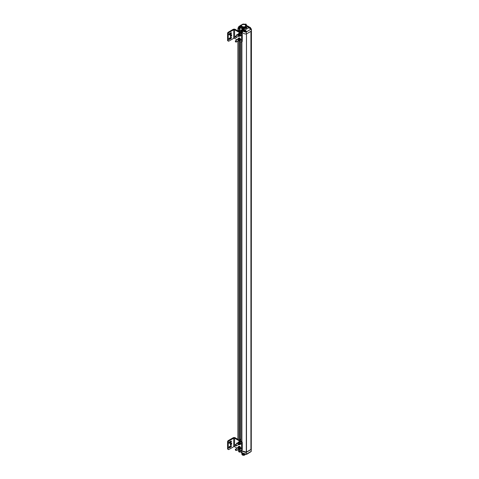 <?xml version="1.0" encoding="UTF-8"?>
<svg xmlns="http://www.w3.org/2000/svg" width="479" height="479" viewBox="0 0 479 479"><rect width="100%" height="100%" fill="white"/><g stroke="black" fill="none" stroke-linecap="round" stroke-linejoin="round"><path stroke-width="0.72" d="M251.134 31.213L251.247 451.338L251.134 31.213M246.481 33.895L246.481 452.176L241.913 450.871C244.045 452.026 245.517 452.493 246.326 452.278L251.271 449.422L251.415 30.896L251.373 28.962L246.631 31.752L245.218 30.937M238.297 29.5A1.209 0.701 0 0 0 237.943 29.991A1.209 0.701 0 0 0 238.297 30.488L239.572 31.171L237.943 29.985L237.943 30.961M239.847 32.063L239.739 28.177L238.937 28.016L238.913 28.764M239.829 30.518L240.967 31.087L239.829 30.518M241.979 30.141A0.754 0.437 0 0 0 241.931 30.303L241.931 29.979A0.754 0.437 180 0 1 242.482 29.56A0.754 0.437 180 0 1 242.895 29.56A0.754 0.437 180 0 1 243.446 29.979A0.754 0.437 180 0 1 242.973 30.387A0.754 0.437 180 0 1 242.152 30.291A0.754 0.437 180 0 1 241.931 29.979L241.009 30.075L240.925 31.991L241.913 32.578C244.045 33.734 245.517 34.207 246.326 33.985C245.517 34.207 244.045 33.734 241.913 32.578L240.943 32.015L240.943 32.692L241.039 30.027L246.254 31.967L246.631 31.752L246.296 32.039C245.535 32.249 244.08 31.782 241.943 30.632L241.027 30.051L240.943 31.967M246.463 452.2L246.463 33.907L246.296 454.194L251.206 451.362M250.918 31.333L250.918 449.476L246.481 452.038M240.943 450.368L241.027 452.254L241.943 452.781L241.913 450.871L241.23 450.476L241.913 450.871L241.913 450.152M243.709 453.685L243.709 453.685A0.754 0.437 0 0 0 244.152 454.08A0.754 0.437 0 0 0 244.685 454.104A0.754 0.437 0 0 0 244.787 454.08M238.177 450.607A0.754 0.437 0 0 0 238.159 450.703A0.754 0.437 0 0 0 238.608 451.104A0.754 0.437 0 0 0 238.907 451.14M242.901 454.876A1.437 0.832 0 0 0 244.248 454.876M241.985 454.385L241.985 454.326A1.593 0.916 0 0 0 241.985 454.385A1.593 0.916 0 0 0 243.476 455.301A1.593 0.916 0 0 0 245.152 454.505M238.303 449.29L238.326 450.691L239.44 452.188L239.566 449.577M250.409 452.038L250.78 451.697M239.961 449.805L239.901 451.559L239.871 449.751M242.374 454.601A1.449 0.832 0 0 0 243.691 454.966A1.449 0.832 0 0 0 244.889 454.481M245.068 454.583L244.015 455.032M241.763 452.697L242.29 453.314L243.494 453.589M243.422 453.559L241.775 452.703L242.29 453.559L243.751 453.829M241.027 452.206L244.907 454.116L246.296 454.194C245.535 454.403 244.08 453.93 241.943 452.781L242.787 453.254M242.643 453.188L242.991 453.517M243.733 453.799L242.29 453.529L241.757 452.817M242.093 452.889L243.979 454.02L242.29 453.775L241.757 453.068L242.29 453.811L244.027 454.044M244.637 454.11L242.284 454.044L241.757 453.134M245.212 453.966L241.793 453.296M245.338 454.032L242.284 454.541L241.883 453.469M245.386 454.056L242.284 454.787L241.757 453.876M241.763 453.87L241.967 453.565M244.033 454.996L245.152 454.176M242.027 454.134L245.074 454.134M244.476 454.122L242.003 453.571L244.895 454.11M242.015 453.116L242.991 453.763M242.284 454.787L244.266 454.948L245.326 454.218M242.386 453.05L241.757 453.811L242.284 454.541M242.284 454.044L244.541 454.116M241.931 30.303A0.754 0.437 0 0 0 242.152 30.608A0.754 0.437 0 0 0 242.973 30.704A0.754 0.437 0 0 0 243.446 30.303A0.754 0.437 0 0 0 243.392 30.141M242.961 29.632L243.051 29.71A1.275 0.736 120 0 0 242.865 29.77L243.051 30.009A1.198 0.689 120 0 0 243.009 30.033A1.198 0.689 120 0 0 242.961 30.057L242.649 29.89A1.275 0.736 120 0 0 242.464 30.045L242.314 29.961A1.275 0.736 -60 0 1 242.5 29.806L242.715 29.68A1.275 0.736 -60 0 1 242.901 29.62L243.033 29.716M242.32 29.716L242.727 29.698A1.257 0.724 -60 0 1 242.907 29.644L242.961 29.728M242.458 30.051L242.637 29.896A1.257 0.724 120 0 0 242.464 30.045L242.901 29.62M250.87 29.399L251.247 29.183L251.271 31.129L246.326 33.985L246.254 31.967M242.134 29.8L242.093 28.8L239.823 27.058L239.823 26.339M241.985 30.554L241.943 30.782C242.847 31.716 242.841 32.141 241.925 32.075A0.802 0.473 60.9 0 1 241.512 31.369A0.802 0.473 60.9 0 1 241.667 30.8A0.802 0.473 60.9 0 1 241.943 30.782L242.069 30.842M242.464 32.195L241.925 32.075L241.913 33.344M249.864 27.327L247.877 26.111L248.763 26.644L247.847 26.117L247.871 26.543M250.78 29.219L247.517 26.65L246.781 25.591L247.26 25.86M245.727 24.046L245.14 24.363L245.697 24.04L246.26 24.333L245.757 24.04L246.278 24.357L246.314 25.165L246.29 24.381L246.308 25.165M240.398 25.561L238.776 26.495L238.644 27.393L238.776 26.495L240.32 25.65L238.853 26.507L239.536 26.902L239.536 27.62L238.937 27.968M239.494 27.74L239.494 26.974A0.82 0.473 180 0 1 239.734 27.309A0.82 0.473 180 0 1 239.536 27.62L238.949 27.938L238.841 28.836L238.326 28.542L238.326 27.584L237.985 28.057L237.943 29.985M239.859 30.674L239.901 27.68L239.428 27.854L239.985 27.68L239.943 30.626M242.033 29.638L242.093 28.8L243.488 28.974L246.757 31.548L245.218 30.836M247.218 25.842L247.248 26.267M247.104 26.237L246.667 27.974L245.787 28.483L241.015 28.177L240.027 27.608L242.625 28.866A1.078 0.623 180 0 1 243.446 29.045L243.446 29.812A1.078 0.623 0 0 0 243.338 29.758M245.619 24.794L245.577 24.303L246.23 24.333M245.17 24.369L244.733 24.507M239.482 31.854L239.428 27.854M247.619 26.249L247.565 26.656L247.589 26.243L247.912 26.417M246.278 24.411L245.703 24.381L245.703 24.83M239.739 28.177L239.829 30.973M239.65 26.573A0.85 0.491 -0 0 0 239.638 26.65A0.85 0.491 -0 0 0 239.871 26.986L239.871 26.836A0.85 0.491 180 0 1 239.638 26.501A0.85 0.491 180 0 1 239.871 26.165L241.099 25.022L243.033 24.333L244.691 24.537C246.829 25.13 247.505 26.064 246.709 27.345L245.128 28.261L241.099 27.878L240.201 27.303A3.557 2.054 -0 0 0 245.152 28.489L245.182 28.572M246.146 27.932A0.545 0.317 180 0 1 245.212 27.71A0.545 0.317 180 0 1 246.146 27.932M240.871 26.674A0.545 0.317 180 0 1 239.943 26.453A0.545 0.317 180 0 1 241.033 26.453A0.545 0.317 180 0 1 240.871 26.674M245.996 26.135L245.332 27.465L241.153 26.135M242.991 24.357L240.201 25.842A1.515 0.874 180 0 1 239.913 26.135L240.26 27.093M241.943 30.86C242.757 31.692 242.751 32.069 241.925 31.997A0.713 0.419 60.9 0 1 241.943 30.86L242.308 31.363M242.416 32.117L241.925 31.997L241.727 31.129L242.386 31.566L242.021 31.889L241.931 31.315M246.302 27.716A0.545 0.317 0 0 0 245.212 27.716M241.033 26.453A0.545 0.317 0 0 0 239.943 26.453M241.919 31.105L242.278 31.38L241.859 31.141M242.087 31.925L241.745 31.207M245.601 27.806L245.984 27.716L245.601 27.806M240.326 26.549L240.715 26.453L240.326 26.549M245.248 26.674C241.979 27.273 240.865 26.632 241.907 24.746C245.17 24.142 246.284 24.788 245.248 26.674M242.087 31.279L242.129 31.854M243.757 30.943A0.754 0.437 0 0 0 243.709 31.105A0.754 0.437 0 0 0 243.931 31.416A0.754 0.437 0 0 0 244.751 31.512A0.754 0.437 0 0 0 245.218 31.105A0.754 0.437 0 0 0 245.17 30.943M243.931 31.093A0.754 0.437 180 0 1 243.709 30.782A0.754 0.437 180 0 1 244.254 30.363A0.754 0.437 180 0 1 244.673 30.363A0.754 0.437 180 0 1 245.218 30.782A0.754 0.437 180 0 1 244.751 31.189A0.754 0.437 180 0 1 243.931 31.093M244.278 30.608L244.494 30.482A1.275 0.736 -60 0 1 244.673 30.428L244.829 30.512A1.275 0.736 120 0 0 244.643 30.572L244.829 30.812A1.198 0.689 120 0 0 244.787 30.836A1.198 0.689 120 0 0 244.739 30.86L244.428 30.698A1.275 0.736 120 0 0 244.242 30.854L244.092 30.764A1.275 0.736 -60 0 1 244.278 30.608L244.29 30.704M244.092 30.488L244.829 30.488M244.829 30.764L244.673 30.428M250.248 28.381A0.754 0.437 0 0 0 250.469 28.075A0.754 0.437 0 0 0 250.415 27.914M249.068 27.525A0.754 0.437 180 0 1 249.505 27.333A0.754 0.437 180 0 1 249.918 27.333A0.754 0.437 180 0 1 250.469 27.752A0.754 0.437 180 0 1 249.996 28.159M249.367 27.704A1.275 0.736 -60 0 1 249.523 27.578L249.739 27.453A1.275 0.736 -60 0 1 249.924 27.399L250.074 27.483A1.275 0.736 120 0 0 249.888 27.543L250.074 27.782A1.198 0.689 120 0 0 250.032 27.806A1.198 0.689 120 0 0 249.99 27.83L249.673 27.668A1.275 0.736 120 0 0 249.511 27.8M249.337 27.459L250.074 27.459M249.523 27.578L249.924 27.399M243.985 24.261A0.754 0.437 180 0 1 244.344 24.13A0.754 0.437 180 0 1 244.757 24.13A0.754 0.437 180 0 1 245.2 24.327M244.326 24.405A1.275 0.736 -60 0 1 244.362 24.375L244.577 24.249A1.275 0.736 -60 0 1 244.763 24.195L244.907 24.279A1.275 0.736 120 0 0 244.727 24.339L244.913 24.531M244.829 24.207L244.901 24.549M244.194 24.279L244.589 24.273A1.257 0.724 -60 0 1 244.769 24.213L244.829 24.297M244.362 24.375L244.763 24.195M238.213 27.968A0.754 0.437 0 0 0 238.159 28.123A0.754 0.437 0 0 0 238.38 28.435A0.754 0.437 0 0 0 238.913 28.56M238.913 28.243A0.754 0.437 180 0 1 238.38 28.111A0.754 0.437 180 0 1 238.159 27.806A0.754 0.437 180 0 1 238.71 27.381A0.754 0.437 180 0 1 239.123 27.381A0.754 0.437 180 0 1 239.566 27.578M238.943 27.716L238.877 27.716A1.275 0.736 120 0 0 238.698 27.872L238.542 27.782A1.275 0.736 -60 0 1 238.728 27.626L238.943 27.507A1.275 0.736 -60 0 1 239.129 27.447L239.278 27.531A1.275 0.736 120 0 0 239.099 27.59L239.278 27.782M238.548 27.824L238.871 27.722A1.257 0.724 120 0 0 238.692 27.872M238.039 39.553A0.754 0.437 60 0 1 238.572 39.242A0.754 0.437 60 0 1 239.111 40.17A0.754 0.437 60 0 1 238.572 40.475A0.754 0.437 60 0 1 238.039 39.553M238.512 40.769A1.162 0.671 -120 0 0 238.985 40.919A1.162 0.671 -120 0 0 239.398 40.338A1.162 0.671 -120 0 0 238.985 39.272A1.162 0.671 -120 0 0 238.165 38.799A1.162 0.671 -120 0 0 237.752 39.386A1.162 0.671 -120 0 0 237.752 39.458M238.165 40.446L238.65 40.913L239.47 40.841L239.47 39.745L238.65 38.721L237.823 38.793L237.752 39.386M237.823 38.793L239.021 38.308L239.841 38.781L240.183 40.434L239.47 40.841M238.65 38.721L239.356 38.308M239.47 39.745L240.183 39.332M238.039 34.973A0.754 0.437 60 0 1 238.572 34.668A0.754 0.437 60 0 1 239.111 35.596A0.754 0.437 60 0 1 238.572 35.901A0.754 0.437 60 0 1 238.039 34.973M238.512 36.194A1.162 0.671 -120 0 0 238.985 36.344A1.162 0.671 -120 0 0 239.398 35.757A1.162 0.671 -120 0 0 238.985 34.698A1.162 0.671 -120 0 0 238.165 34.225A1.162 0.671 -120 0 0 237.752 34.811A1.162 0.671 -120 0 0 237.752 34.883M238.165 35.871L238.65 36.338L239.47 36.266L239.47 35.171L238.65 34.147L237.823 34.219L237.752 34.811M237.823 34.219L239.021 33.728L239.841 34.207L240.183 35.853L239.47 36.266M238.65 34.147L239.356 33.734M239.47 35.171L240.183 34.757M238.787 38.003A1.515 0.874 60 0 1 238.889 37.931A1.515 0.874 60 0 1 240.057 38.338A1.515 0.874 60 0 1 240.715 39.859A1.515 0.874 60 0 1 240.404 40.553A1.515 0.874 60 0 1 240.284 40.601M238.392 38.47A1.515 0.874 60 0 1 238.674 38.057A1.515 0.874 60 0 1 239.841 38.458A1.515 0.874 60 0 1 240.5 39.985A1.515 0.874 60 0 1 240.189 40.679A1.515 0.874 60 0 1 239.692 40.715M239.692 36.141A1.515 0.874 -120 0 0 240.189 36.105A1.515 0.874 -120 0 0 240.5 35.41A1.515 0.874 -120 0 0 239.841 33.883A1.515 0.874 -120 0 0 238.674 33.476A1.515 0.874 -120 0 0 238.392 33.889M240.284 36.027A1.515 0.874 -120 0 0 240.404 35.979A1.515 0.874 -120 0 0 240.715 35.284A1.515 0.874 -120 0 0 240.057 33.764A1.515 0.874 -120 0 0 238.889 33.356A1.515 0.874 -120 0 0 238.787 33.428M239.105 40.907L240.973 41.984A0.91 0.527 -120 0 0 241.428 42.032A0.91 0.527 -120 0 0 241.614 41.613L241.614 34.566A0.91 0.527 -120 0 0 240.973 33.452L234.59 29.77L234.59 38.302L237.177 39.793M236.62 35.536A1 0.575 60 0 1 236.77 34.716A1 0.575 60 0 1 237.554 34.997M240.596 34.656A0.82 0.473 60 0 1 240.697 35.745A0.82 0.473 60 0 1 240.596 35.781M240.596 39.23A0.82 0.473 60 0 1 240.697 40.32A0.82 0.473 60 0 1 240.596 40.356M234.59 38.302A0.605 0.347 -0 0 0 233.734 38.302L228.872 41.11A0.91 0.527 -60 0 1 228.417 41.152A0.91 0.527 -60 0 1 228.232 40.739L227.585 40.368L227.585 33.32A0.91 0.527 -60 0 1 228.232 32.207L228.872 32.578L233.734 29.77A0.605 0.347 180 0 1 234.59 29.77M241.428 42.032L242.069 41.661A0.91 0.527 -120 0 0 242.26 41.242L242.26 34.195A0.91 0.527 -120 0 0 241.614 33.081L235.231 29.399A1.515 0.874 -0 0 0 233.093 29.399L228.232 32.207M237.207 34.733A1 0.575 -120 0 0 237.261 35.165M228.417 41.152L227.776 40.781A0.91 0.527 -60 0 1 227.585 40.368M228.98 38.991L230.201 38.29A0.82 0.473 120 0 0 230.776 37.362M228.98 34.416L230.201 33.716A0.82 0.473 120 0 0 230.776 32.788M230.279 36.105A1 0.575 120 0 0 231.046 34.847A1 0.575 120 0 0 231.046 34.775M228.872 32.578A0.91 0.527 120 0 0 228.232 33.692L228.232 40.739M229.555 34.829A0.82 0.473 -60 0 1 229.148 34.865A0.82 0.473 -60 0 1 229.022 34.213A0.82 0.473 -60 0 1 229.555 33.494L230.842 32.752A0.82 0.473 -60 0 1 231.249 32.71A0.82 0.473 -60 0 1 231.375 33.362A0.82 0.473 -60 0 1 230.842 34.087L229.555 34.829L228.98 34.494M229.555 39.404A0.82 0.473 -60 0 1 229.148 39.446A0.82 0.473 -60 0 1 229.022 38.787A0.82 0.473 -60 0 1 229.555 38.069L230.842 37.326A0.82 0.473 -60 0 1 231.249 37.284A0.82 0.473 -60 0 1 231.375 37.943A0.82 0.473 -60 0 1 230.842 38.661L229.555 39.404L228.98 39.068M231.686 35.218A1 0.575 -60 0 1 231.249 36.224A1 0.575 -60 0 1 230.483 36.488A1 0.575 -60 0 1 230.483 35.338A1 0.575 -60 0 1 231.483 34.757A1 0.575 -60 0 1 231.686 35.218M239.835 30.686L240.967 31.087M239.841 30.937L240.943 31.572M235.321 41.188A0.754 0.437 60 0 1 235.321 41.122A0.754 0.437 60 0 1 235.476 40.775A0.754 0.437 60 0 1 236.063 40.978A0.754 0.437 60 0 1 236.392 41.739A0.754 0.437 60 0 1 236.237 42.086A0.754 0.437 60 0 1 235.854 42.05A0.754 0.437 60 0 1 235.8 42.008M235.321 36.614A0.754 0.437 60 0 1 235.321 36.548A0.754 0.437 60 0 1 235.476 36.2A0.754 0.437 60 0 1 236.063 36.404A0.754 0.437 60 0 1 236.392 37.164A0.754 0.437 60 0 1 236.237 37.512A0.754 0.437 60 0 1 235.854 37.47A0.754 0.437 60 0 1 235.8 37.434M236.171 41.739A0.605 0.347 60 0 1 235.321 41.248A0.605 0.347 60 0 1 236.171 41.739M236.171 37.164A0.605 0.347 60 0 1 235.321 36.673A0.605 0.347 60 0 1 236.171 37.164M238.039 447.949A0.754 0.437 60 0 1 238.572 447.643A0.754 0.437 60 0 1 239.111 448.572A0.754 0.437 60 0 1 238.572 448.877A0.754 0.437 60 0 1 238.039 447.949M238.512 449.17A1.162 0.671 -120 0 0 238.985 449.32A1.162 0.671 -120 0 0 239.398 448.733A1.162 0.671 -120 0 0 238.985 447.673A1.162 0.671 -120 0 0 238.165 447.2A1.162 0.671 -120 0 0 237.752 447.787A1.162 0.671 -120 0 0 237.752 447.859M238.165 448.847L238.65 449.314L239.47 449.242L239.47 448.146L238.65 447.123L237.823 447.194L237.752 447.787M237.823 447.194L239.021 446.703L239.841 447.182L240.183 448.829L239.47 449.242M238.65 447.123L239.356 446.709M239.47 448.146L240.183 447.733M238.039 443.374A0.754 0.437 60 0 1 238.572 443.069A0.754 0.437 60 0 1 239.111 443.997A0.754 0.437 60 0 1 238.572 444.302A0.754 0.437 60 0 1 238.039 443.374M238.512 444.596A1.162 0.671 -120 0 0 238.985 444.746A1.162 0.671 -120 0 0 239.398 444.159A1.162 0.671 -120 0 0 238.985 443.099A1.162 0.671 -120 0 0 238.165 442.626A1.162 0.671 -120 0 0 237.752 443.213A1.162 0.671 -120 0 0 237.752 443.285M238.165 444.272L238.65 444.74L239.47 444.668L239.47 443.572L238.65 442.548L237.823 442.62L237.752 443.213M237.823 442.62L239.021 442.129L239.841 442.608L240.183 444.255L239.47 444.668M238.65 442.548L239.356 442.135M239.47 443.572L240.183 443.159M238.787 446.404A1.515 0.874 60 0 1 238.889 446.332A1.515 0.874 60 0 1 240.057 446.733A1.515 0.874 60 0 1 240.715 448.26A1.515 0.874 60 0 1 240.404 448.955A1.515 0.874 60 0 1 240.284 449.003M238.392 446.865A1.515 0.874 60 0 1 238.674 446.452A1.515 0.874 60 0 1 239.841 446.859A1.515 0.874 60 0 1 240.5 448.386A1.515 0.874 60 0 1 240.189 449.074A1.515 0.874 60 0 1 239.692 449.116M239.692 444.542A1.515 0.874 -120 0 0 240.189 444.5A1.515 0.874 -120 0 0 240.5 443.811A1.515 0.874 -120 0 0 239.841 442.285A1.515 0.874 -120 0 0 238.674 441.877A1.515 0.874 -120 0 0 238.392 442.291M240.284 444.428A1.515 0.874 -120 0 0 240.404 444.38A1.515 0.874 -120 0 0 240.715 443.686A1.515 0.874 -120 0 0 240.057 442.159A1.515 0.874 -120 0 0 238.889 441.758A1.515 0.874 -120 0 0 238.787 441.83M239.105 449.308L240.973 450.386A0.91 0.527 -120 0 0 241.428 450.434A0.91 0.527 -120 0 0 241.614 450.015L241.614 442.967A0.91 0.527 -120 0 0 240.973 441.854L234.59 438.171L234.59 446.703L237.177 448.194M236.62 443.937A1 0.575 60 0 1 236.77 443.117A1 0.575 60 0 1 237.554 443.398M240.596 443.057A0.82 0.473 60 0 1 240.697 444.147A0.82 0.473 60 0 1 240.596 444.183M240.596 447.631A0.82 0.473 60 0 1 240.697 448.721A0.82 0.473 60 0 1 240.596 448.757M234.59 446.703A0.605 0.347 -0 0 0 233.734 446.703L228.872 449.512A0.91 0.527 -60 0 1 228.417 449.553A0.91 0.527 -60 0 1 228.232 449.14L227.585 448.769L227.585 441.722A0.91 0.527 -60 0 1 228.232 440.608L228.872 440.979L233.734 438.171A0.605 0.347 180 0 1 234.59 438.171M241.428 450.434L242.069 450.062A0.91 0.527 -120 0 0 242.26 449.643L242.26 442.596A0.91 0.527 -120 0 0 241.614 441.482L235.231 437.8A1.515 0.874 -0 0 0 233.093 437.8L228.232 440.608M237.207 443.135A1 0.575 -120 0 0 237.261 443.566M228.417 449.553L227.776 449.182A0.91 0.527 -60 0 1 227.585 448.769M228.98 447.392L230.201 446.691A0.82 0.473 120 0 0 230.776 445.763M228.98 442.818L230.201 442.117A0.82 0.473 120 0 0 230.776 441.189M230.279 444.5A1 0.575 120 0 0 231.046 443.249A1 0.575 120 0 0 231.046 443.177M228.872 440.979A0.91 0.527 120 0 0 228.232 442.093L228.232 449.14M229.555 443.231A0.82 0.473 -60 0 1 229.148 443.267A0.82 0.473 -60 0 1 229.022 442.614A0.82 0.473 -60 0 1 229.555 441.889L230.842 441.153A0.82 0.473 -60 0 1 231.249 441.111A0.82 0.473 -60 0 1 231.375 441.764A0.82 0.473 -60 0 1 230.842 442.488L229.555 443.231L228.98 442.895M229.555 447.805A0.82 0.473 -60 0 1 229.148 447.841A0.82 0.473 -60 0 1 229.022 447.188A0.82 0.473 -60 0 1 229.555 446.47L230.842 445.727A0.82 0.473 -60 0 1 231.249 445.686A0.82 0.473 -60 0 1 231.375 446.338A0.82 0.473 -60 0 1 230.842 447.063L229.555 447.805L228.98 447.47M231.686 443.62A1 0.575 -60 0 1 231.249 444.626A1 0.575 -60 0 1 230.483 444.889A1 0.575 -60 0 1 230.483 443.74A1 0.575 -60 0 1 231.483 443.159A1 0.575 -60 0 1 231.686 443.62M239.847 439.081L240.925 439.465M239.847 439.339L240.925 439.962M235.321 449.589A0.754 0.437 60 0 1 235.321 449.524A0.754 0.437 60 0 1 235.476 449.176A0.754 0.437 60 0 1 236.063 449.374A0.754 0.437 60 0 1 236.392 450.14A0.754 0.437 60 0 1 236.237 450.488A0.754 0.437 60 0 1 235.854 450.446A0.754 0.437 60 0 1 235.8 450.41M235.321 445.015A0.754 0.437 60 0 1 235.321 444.943A0.754 0.437 60 0 1 235.476 444.602A0.754 0.437 60 0 1 236.063 444.799A0.754 0.437 60 0 1 236.392 445.566A0.754 0.437 60 0 1 236.237 445.913A0.754 0.437 60 0 1 235.854 445.871A0.754 0.437 60 0 1 235.8 445.835M236.171 450.14A0.605 0.347 60 0 1 235.321 449.643A0.605 0.347 60 0 1 236.171 450.14M236.171 445.566A0.605 0.347 60 0 1 235.321 445.069A0.605 0.347 60 0 1 236.171 445.566M238.297 439.566L238.297 40.895M238.297 31.165L238.326 27.584L238.326 28.542L238.883 28.764M241.913 441.746L241.913 41.751M240.943 41.966L240.943 441.093L240.925 41.96M239.943 41.392L239.943 439.021M239.859 439.075L239.859 41.344L239.847 440.464M239.482 440.255L239.482 41.128M239.572 440.303L239.572 41.176M239.572 31.901L239.53 28.303L238.979 27.938M239.829 440.452L239.829 41.326M239.829 32.051L239.829 31.027M251.05 31.261L251.05 449.506M238.937 451.847L239.512 452.218L239.482 449.53M238.326 450.691L238.326 449.739L238.368 450.715M246.757 454.026L246.002 454.29M241.009 452.17L239.985 451.565L241.009 452.152M237.967 449.488L238.979 451.919M250.798 451.799L246.655 454.32L245.966 454.29M246.673 453.978L246.254 454.218L241.955 452.811M250.87 451.553L251.373 451.128M240.925 450.362L241.069 452.278M239.704 452.086L239.817 449.721L239.745 452.014M246.667 454.152L246.038 454.284M240.434 451.841A3.557 2.054 0 0 0 241.494 452.541M241.081 452.344L241.536 452.565M245.751 24.303L245.194 24.627M238.734 27.249L238.853 26.507M243.643 24.201L243.242 23.968L242.17 24.585L243.164 23.962L242.009 24.633M251.2 29.111L250.469 27.788M238.368 27.56L238.368 28.465M244.236 30.369L243.434 29.902M241.344 29.92L241.027 30.099M245.577 24.303L245.152 24.549M238.937 28.016L238.925 28.596M241.703 30.788A0.802 0.473 -119.1 0 0 241.56 31.189M242.057 32.093A0.802 0.473 -119.1 0 0 242.488 32.183M247.571 26.321L247.559 26.656L247.242 26.231A1.078 0.623 180 0 0 247.517 26.644L249.128 27.56L245.032 29.961L246.667 31.548M241.596 30.069L241.069 30.027M243.422 29.872L244.374 30.351M245.99 24.968L246.02 24.459L246.074 25.016M239.536 26.902L238.805 26.579M242.625 29.542L242.619 28.782M245.032 29.961L243.488 28.974M240.147 27.363L240.201 27.303A1.515 0.874 0 0 0 239.871 26.986L239.823 27.058M245.787 28.483L245.781 28.399A1.515 0.874 -0 0 0 245.152 28.489L245.152 28.339A3.557 2.054 180 0 1 240.201 27.159A1.515 0.874 180 0 0 239.871 26.836L239.913 26.764M246.667 27.974L246.607 27.926A0.85 0.491 180 0 1 245.781 28.399L245.781 28.165M246.817 27.626L246.763 27.56A1.515 0.874 -0 0 0 246.607 27.926L246.607 27.776A0.85 0.491 180 0 1 245.781 28.249A1.515 0.874 180 0 0 245.152 28.339L245.128 28.261M246.547 27.722L246.607 27.776A1.515 0.874 180 0 1 246.763 27.411L246.763 27.56A3.557 2.054 0 0 0 247.134 26.65A3.557 2.054 0 0 0 247.134 26.573M244.715 24.471L245.128 24.387M240.224 25.806A3.557 2.054 180 0 1 241.081 25.034M239.734 27.309L239.494 27.644M246.068 25.034A3.557 2.054 180 0 1 247.134 26.501A3.557 2.054 180 0 1 246.763 27.411L246.709 27.345M242.446 32.099A0.713 0.419 -119.1 0 0 242.572 31.44M242.134 30.884A0.713 0.419 -119.1 0 0 241.745 30.866M247.134 26.65L244.703 24.525L243.033 24.333M240.26 25.806L239.638 26.65M245.266 24.758A2.425 1.401 180 0 1 245.996 25.758L245.224 24.71C243.937 24.674 245.691 23.8 241.871 24.74L241.153 26.399A2.425 1.401 0 0 0 243.577 27.8A2.425 1.401 0 0 0 245.996 26.399L245.996 25.758A2.425 1.401 180 0 1 243.577 27.159A2.425 1.401 180 0 1 241.153 25.758A2.425 1.401 180 0 1 241.859 24.77A2.425 1.401 180 0 1 241.883 24.758M233.734 38.302L233.734 29.77M240.973 33.452L241.614 33.081M241.614 34.566L242.26 34.195M241.614 41.613L242.26 41.242M227.585 33.32L228.232 33.692M230.842 38.661L230.201 38.29M230.842 34.087L230.201 33.716M233.734 446.703L233.734 438.171M240.973 441.854L241.614 441.482M241.614 442.967L242.26 442.596M241.614 450.015L242.26 449.643M227.585 441.722L228.232 442.093M230.842 447.063L230.201 446.691M230.842 442.488L230.201 442.117M237.943 41.098L237.943 439.363M244.146 454.08L244.685 454.104M238.596 451.098L239.135 451.122M241.626 452.619L240.404 451.823M243.446 30.303L243.446 29.979M242.895 29.56A1.281 1.281 0 0 0 242.482 29.56M247.278 25.89L246.745 25.549M239.458 27.95L239.847 30.997M243.685 24.207L243.272 23.968M245.218 31.105L245.218 30.782M243.709 31.105L243.709 30.782M244.673 30.363A1.281 1.281 0 0 0 244.254 30.363M250.469 28.075L250.469 27.752M249.918 27.333A1.281 1.281 0 0 0 249.505 27.333M244.757 24.13A1.281 1.281 0 0 0 244.344 24.13M238.159 28.123L238.159 27.806M239.123 27.381A1.281 1.281 0 0 0 238.71 27.381M236.237 42.086L238.955 40.517M235.476 40.775L238.195 39.206M236.237 37.512L238.955 35.943M235.476 36.2L238.195 34.632M236.237 450.488L238.955 448.919M235.476 449.176L238.195 447.608M236.237 445.913L238.955 444.338M235.476 444.602L238.195 443.027"/></g></svg>
